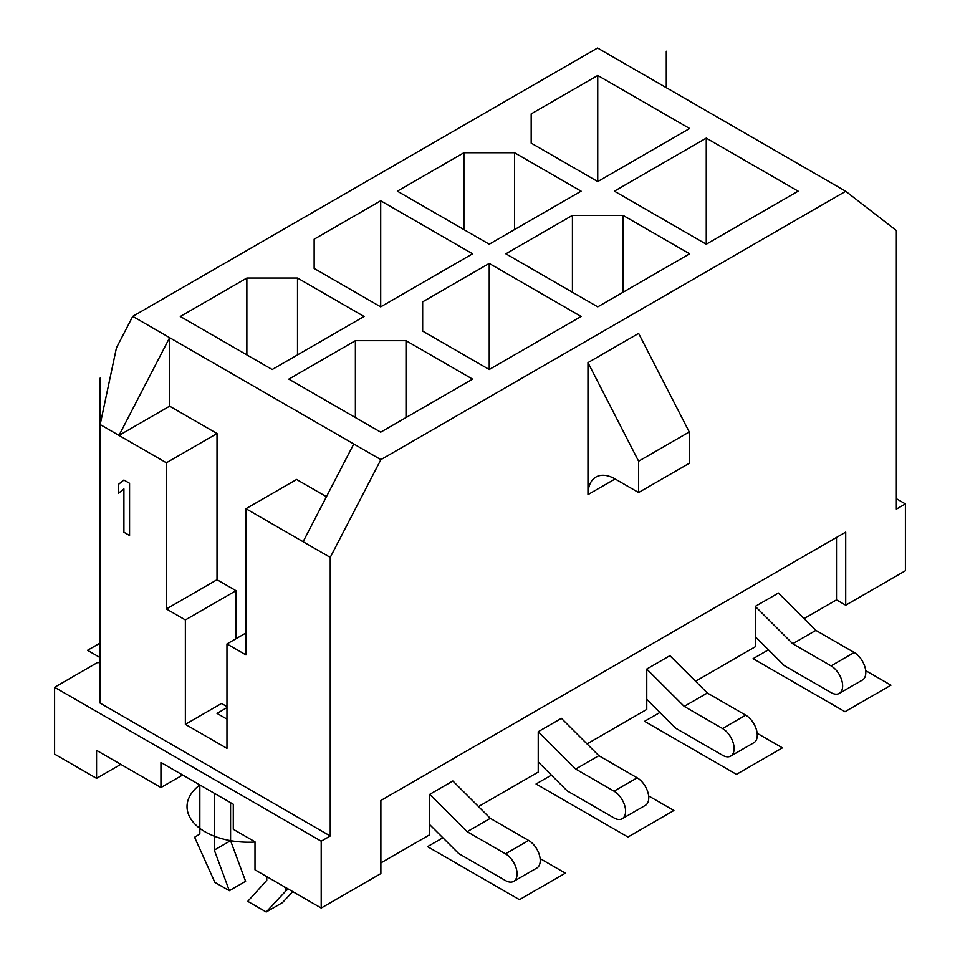 <?xml version="1.0" encoding="UTF-8"?>
<svg xmlns="http://www.w3.org/2000/svg" width="960" height="960" viewBox="0 0 960 960"><rect width="100%" height="100%" fill="white"/><g stroke="black" fill="none" stroke-linecap="round" stroke-linejoin="round"><path stroke-width="1.44" d="M896.352 498.696L905.4 503.916L896.352 509.136L896.352 230.532L845.712 191.268L597.564 48L132.732 316.368L116.46 347.784L100.176 424.548L100.176 703.152L330.24 835.98L330.24 557.376L303.108 541.716L353.76 443.976L132.732 316.368M226.968 718.092L226.056 718.608M100.176 424.548L166.38 462.768L166.38 608.964L185.364 619.932L185.364 724.356L226.968 748.368L226.968 643.944L245.952 632.976M185.364 724.356L221.544 703.464L226.968 706.596M226.968 707.64L217.02 713.388L226.968 719.136M185.364 619.932L236.004 590.688L236.004 638.724M166.38 462.768L217.02 433.536L217.02 579.72L236.004 590.688M217.02 433.536L169.632 406.176L169.632 337.668L118.992 435.408L169.632 406.176M326.436 496.704L296.604 479.472L245.952 508.716L245.952 654.912L226.968 643.944M166.38 608.964L217.02 579.72M245.952 508.716L303.108 541.716M330.24 557.376L380.88 459.636L353.76 443.976M836.496 537.432L836.496 599.88L845.712 605.208L845.712 532.116L380.88 800.472L380.88 873.576L321.204 908.04L321.204 841.2L54.6 687.288L54.6 754.116L96.564 778.344L96.564 750.36L160.944 787.524L182.652 774.996M330.24 835.98L321.204 841.2M845.712 191.268L380.88 459.636M905.4 503.916L905.4 570.744L845.712 605.208M638.616 492.528L689.268 463.296L689.268 431.964L638.616 333.384L587.976 362.628L587.976 494.616A38.364 22.152 60 0 1 595.92 477.06A38.364 22.152 60 0 1 615.108 478.956L638.616 492.528L638.616 461.208L587.976 362.628M689.268 431.964L638.616 461.208M836.496 599.88L804.072 618.6M755.28 636.696L784.224 665.568L831.06 692.604A16.368 9.456 -120 0 0 839.244 693.42A16.368 9.456 -120 0 0 841.764 680.304A16.368 9.456 -120 0 0 831.06 665.88L792.72 643.74L755.28 606.384L755.28 646.764L695.544 681.252M646.764 699.348L675.696 728.22L722.544 755.268A16.368 9.456 -120 0 0 730.728 756.072A16.368 9.456 -120 0 0 733.236 742.956A16.368 9.456 -120 0 0 722.544 728.532L684.204 706.392L646.764 669.048L646.764 709.416L587.028 743.904M160.944 787.524L160.944 762.468L233.292 804.24L233.292 829.296L255 841.824L255 869.82L321.204 908.04M429.72 824.652L458.652 853.524L505.5 880.572A16.368 9.456 -120 0 0 513.684 881.376A16.368 9.456 -120 0 0 516.192 868.26A16.368 9.456 -120 0 0 505.5 853.836L467.16 831.696L429.72 794.352L429.72 834.732L380.88 862.92M538.236 762L567.18 790.872L614.028 817.92A16.368 9.456 -120 0 0 622.212 818.724A16.368 9.456 -120 0 0 624.72 805.608A16.368 9.456 -120 0 0 614.028 791.184L575.676 769.044L538.236 731.7L538.236 772.08L478.512 806.556M839.244 693.42L862.404 680.052A16.368 9.456 -120 0 0 864.912 666.936A16.368 9.456 -120 0 0 854.22 652.512L815.868 630.372L778.428 593.028L755.28 606.384M120.792 764.352L96.564 778.344M266.76 876.6L266.76 880.38L247.764 901.356L266.208 912L282.492 902.604L292.74 891.612M255 842.04A61.644 35.592 180 0 1 205.08 831.804A61.644 35.592 180 0 1 199.836 784.92L199.836 834L194.592 837.24L214.848 882.348L229.32 890.7L245.604 881.304L230.58 840.696L230.58 802.668M288.456 889.128L286.476 890.28L284.544 886.872M266.208 912L286.476 890.28M229.32 890.7L214.308 850.092L214.308 793.272M230.58 840.696L214.308 850.092M513.684 881.376L536.844 868.02A16.368 9.456 -120 0 0 539.352 854.892A16.368 9.456 -120 0 0 528.648 840.468L490.308 818.34L452.868 780.984L429.72 794.352M467.16 831.696L490.308 818.34M646.764 669.048L669.912 655.68L707.352 693.024L745.692 715.164A16.368 9.456 -120 0 1 756.384 729.588A16.368 9.456 -120 0 1 753.876 742.704L730.728 756.072M538.236 731.7L561.396 718.332L598.836 755.676L637.176 777.816A16.368 9.456 -120 0 1 647.868 792.24A16.368 9.456 -120 0 1 645.36 805.356L622.212 818.724M792.72 643.74L815.868 630.372M406.02 340.692L355.38 340.692L288.828 379.128L380.7 432.168L472.584 379.128L406.02 340.692L406.02 417.552M272.184 369.516L364.068 316.476L297.504 278.04L246.864 278.04L180.3 316.476L272.184 369.516M597.744 75.468L531.18 113.892L531.18 143.124L597.744 181.56L689.628 128.508L597.744 75.468L597.744 181.56M706.26 138.12L614.388 191.16L706.26 244.212L798.144 191.16L706.26 138.12L706.26 244.212M472.584 253.812L380.7 200.772L314.148 239.196L314.148 268.44L380.7 306.864L472.584 253.812M489.228 263.424L422.664 301.848L422.664 331.092L489.228 369.516L581.1 316.476L489.228 263.424L489.228 369.516M572.424 215.388L505.86 253.812L597.744 306.864L689.628 253.812L623.064 215.388L572.424 215.388L572.424 292.248M489.228 244.212L581.1 191.16L514.548 152.736L463.908 152.736L397.344 191.16L489.228 244.212M355.38 340.692L355.38 417.552M246.864 278.04L246.864 354.9M297.504 278.04L297.504 354.9M531.18 113.892L531.18 143.124M380.7 200.772L380.7 306.864M314.148 239.196L314.148 268.44M422.664 301.848L422.664 331.092M623.064 215.388L623.064 292.248M463.908 152.736L463.908 229.596M514.548 152.736L514.548 229.596M575.676 769.044L598.836 755.676M684.204 706.392L707.352 693.024M54.6 687.288L98.004 662.22L100.176 663.48M100.176 703.152L100.176 378.072M666.288 87.684L666.288 51.228M129.564 535.5L129.564 483.288L123.912 480.024L118.26 484.536L118.26 493.428L123.912 488.916L123.912 532.236L129.564 535.5M540.108 858.576L565.368 873.156L519.432 899.676L427.548 846.636L442.872 837.78M100.176 657.624L87.516 650.316L100.176 643.008M648.636 795.924L673.896 810.504L627.948 837.024L536.064 783.984L551.4 775.128M757.152 733.272L782.412 747.852L736.476 774.372L644.592 721.32L659.916 712.476M865.68 670.62L890.928 685.2L844.992 711.72L753.108 658.668L768.444 649.824M615.108 478.956L587.976 494.616M505.5 853.836L528.648 840.468M831.06 665.88L854.22 652.512M614.028 791.184L637.176 777.816M722.544 728.532L745.692 715.164"/></g></svg>
